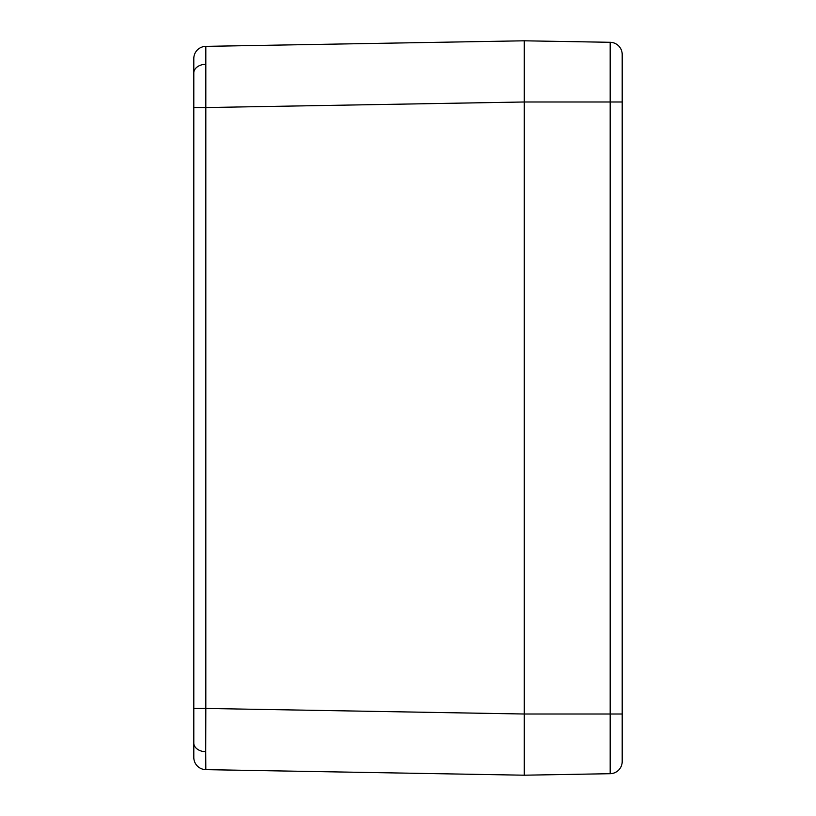 <?xml version="1.0" encoding="UTF-8"?>
<svg xmlns="http://www.w3.org/2000/svg" width="816" height="816" viewBox="0 0 816 816"><rect width="100%" height="100%" fill="white"/><g stroke="black" fill="none" stroke-linecap="round" stroke-linejoin="round"><path stroke-width="1.22" d="M610.174 45.533L610.174 42.299A12.24 12.24 -5 0 1 622.2 54.539L622.2 714.01L610.174 714.01L610.174 42.299L524.28 40.8L524.28 775.2L205.826 769.641L205.734 751.72A12.24 8.66 180 0 1 193.8 743.07L193.8 58.599A12.24 12.24 0 0 1 205.826 46.359L524.28 40.8L524.28 775.2L610.174 773.701L610.174 714.01L524.28 714.01L205.826 708.451L205.734 751.72M610.174 750.72L610.174 773.701A12.24 12.24 0 0 0 622.2 761.461L622.2 758.258M622.2 714.01L622.2 761.461M193.8 58.599A12.24 12.24 0 0 1 205.826 46.359L205.826 107.549L193.8 107.549L193.8 65.28M193.8 750.72L193.8 708.451L205.826 708.451L205.826 107.549L524.28 101.99L622.2 101.99M205.826 769.641A12.24 12.24 0 0 1 193.8 757.401L193.8 743.07M205.734 64.28A12.24 8.66 180 0 0 193.8 72.93"/></g></svg>
